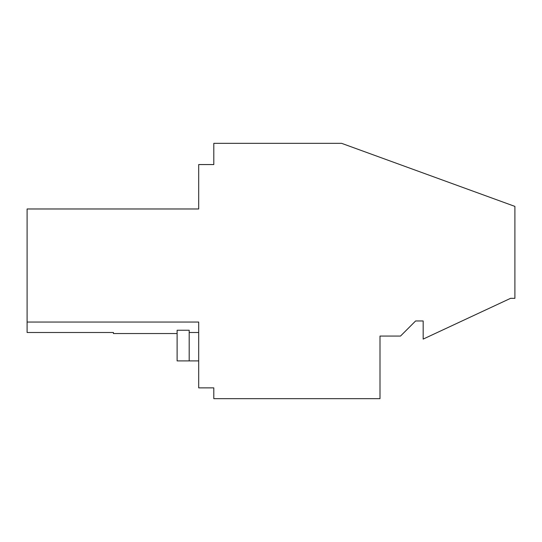 <?xml version="1.0" encoding="UTF-8"?>
<svg xmlns="http://www.w3.org/2000/svg" width="542" height="542" viewBox="0 0 542 542"><rect width="100%" height="100%" fill="white"/><g stroke="black" fill="none" stroke-linecap="round" stroke-linejoin="round"><path stroke-width="0.81" d="M177.112 333.54L113.434 333.54L113.434 332.497L27.1 332.497L27.1 322.05L198.69 322.05L198.69 387.876L213.805 387.876L213.805 398.668L379.996 398.668L379.996 336.074L400.504 336.074L415.612 320.966L423.166 320.966L423.166 339.096L510.584 298.33L514.9 298.33L514.9 206.4L341.616 143.332L213.805 143.332L213.805 164.558L198.69 164.558L198.69 208.975L27.1 208.975L27.1 322.05M189.192 360.897L189.192 330.247L177.112 330.247L177.112 360.897L198.69 360.897M198.69 332.497L189.192 332.497M27.1 208.975L198.69 208.975"/></g></svg>

